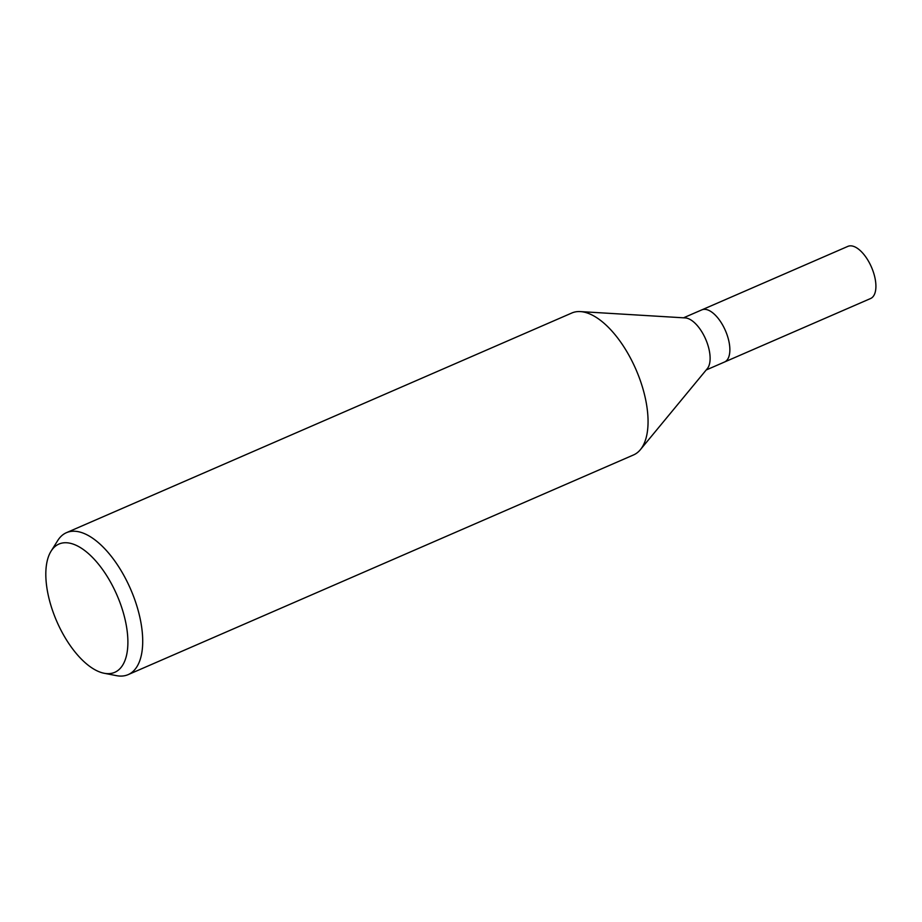 <?xml version="1.0" encoding="UTF-8"?>
<svg xmlns="http://www.w3.org/2000/svg" width="922" height="922" viewBox="0 0 922 922"><rect width="100%" height="100%" fill="white"/><g stroke="black" fill="none" stroke-linecap="round" stroke-linejoin="round"><path stroke-width="1.38" d="M701.792 309.884A28.432 13.346 66.5 0 1 701.838 309.861A28.432 13.346 66.5 0 1 701.884 309.85A28.432 13.346 66.5 0 1 725.441 330.664A28.432 13.346 66.5 0 1 724.508 362.023A28.432 13.346 66.5 0 1 724.462 362.035M51.079 551.172L57.717 540.557A77.39 36.327 66.5 0 1 66.453 532.674A77.39 36.327 66.5 0 1 66.568 532.628A77.39 36.327 66.5 0 1 130.67 589.296A77.39 36.327 66.5 0 1 128.158 674.627A77.39 36.327 66.5 0 1 128.031 674.673A77.39 36.327 66.5 0 1 116.437 675.642L104.14 673.256A69.934 32.835 66.5 0 1 56.738 621.278A69.934 32.835 66.5 0 1 51.079 551.172A69.934 32.835 66.5 0 1 59.077 544.003A69.934 32.835 66.5 0 1 117.059 595.324A69.934 32.835 66.5 0 1 114.628 672.38A69.934 32.835 66.5 0 1 104.14 673.256M571.675 313.065A77.39 36.327 66.5 0 1 571.801 313.019A77.39 36.327 66.5 0 1 571.917 312.961A77.39 36.327 66.5 0 1 636.019 369.63A77.39 36.327 66.5 0 1 633.495 454.961A77.39 36.327 66.5 0 1 633.379 455.007M580.56 311.601L685.253 317.917A28.432 13.346 66.5 0 1 705.676 339.204A28.432 13.346 66.5 0 1 707.301 368.65L640.502 449.521M847.848 246.393A28.432 13.346 66.5 0 1 847.894 246.37A28.432 13.346 66.5 0 1 847.929 246.358A28.432 13.346 66.5 0 1 871.486 267.173A28.432 13.346 66.5 0 1 870.564 298.532A28.432 13.346 66.5 0 1 870.518 298.555L724.6 361.977M701.838 309.861L683.536 317.813M571.801 313.019L66.453 532.674M633.495 454.961L128.158 674.627M724.508 362.023L706.217 369.976M701.93 309.827L847.894 246.37"/></g></svg>
